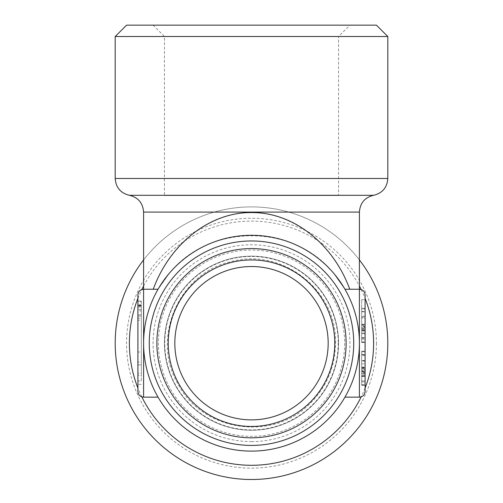 <?xml version="1.0" encoding="UTF-8"?>
<svg xmlns="http://www.w3.org/2000/svg" width="503" height="503" viewBox="0 0 503 503"><rect width="100%" height="100%" fill="white"/><g stroke="black" fill="none" stroke-linecap="round" stroke-linejoin="round"><path stroke-width="0.38" stroke-dasharray="2.52 1.89" d="M115.193 36.512L387.807 36.512M344.951 397.15L359.406 397.15L359.406 343.197A107.906 107.906 0 0 1 197.547 436.648A107.906 107.906 0 0 1 197.547 249.746A107.906 107.906 0 0 1 359.406 343.197A107.906 107.906 0 0 1 197.547 436.648A107.906 107.906 0 0 1 197.547 249.746A107.906 107.906 0 0 1 359.406 343.197A107.906 107.906 0 0 0 344.951 289.244L349.774 289.244L344.951 289.244A107.906 107.906 0 0 1 344.951 397.15A107.906 107.906 0 0 0 359.406 343.197L359.406 289.244L344.951 289.244L333.558 273.123C293.287 223.357 209.713 223.357 169.442 273.123L158.049 289.244L143.594 289.244L153.226 289.244L143.594 289.244L143.594 343.197A107.906 107.906 0 0 1 158.049 289.244A107.906 107.906 0 0 0 158.049 397.15A107.906 107.906 0 0 1 143.594 343.197L143.594 397.15L158.049 397.15M349.774 289.244C332.621 243.502 292.998 212.587 251.5 212.574C210.002 212.587 170.379 243.502 153.226 289.244L158.049 289.244L153.226 289.244M344.951 289.244L333.558 273.123L344.951 289.244C326.24 256.354 289.344 235.052 251.5 235.291C213.656 235.052 176.76 256.354 158.049 289.244L169.442 273.123L158.049 289.244M359.406 259.919A136.307 136.307 0 0 0 143.594 259.919M115.193 343.197A136.307 136.307 0 0 0 319.65 461.245A136.307 136.307 0 0 0 319.65 225.155A136.307 136.307 0 0 0 115.193 343.197M137.91 320.172L137.91 384.33L137.91 320.172L141.318 320.172L141.318 380.934L137.91 380.934M137.91 391.472L137.91 294.921M137.91 364.901L137.91 305.711L137.91 364.901L141.318 364.901L141.318 306.937L137.91 306.937M137.91 351.999L137.91 301.096L137.91 351.999L141.318 351.999L141.318 301.536L137.91 301.536M137.91 314.821L137.91 375.357L137.91 310.917L137.91 318.198L137.91 314.821L141.318 314.821L141.318 316.029L137.91 316.029M365.09 391.472L365.09 294.921M361.682 324.768L365.09 324.768L365.09 324.234L361.682 324.234L361.682 327.522L365.09 327.528L365.09 318.028L361.682 318.028L361.682 341.958L361.682 311.797L361.682 333.684L365.09 333.665L361.682 333.69L361.682 299.675L361.682 333.149L361.682 329.968L365.09 329.968L365.09 299.675L365.09 333.684L365.09 326.346L365.09 330.282L361.682 330.295L361.682 326.346L365.09 326.346L365.09 311.797L365.09 342.468L365.09 308.396L365.09 316.136L361.682 316.136L361.682 316.783L365.09 316.783L365.09 326.881L361.682 326.881L361.682 308.396L361.682 317.739L365.09 317.739L365.09 342.474L365.09 308.396L365.09 330.458L365.09 311.797L361.682 311.797L361.682 342.474L361.682 308.396L361.682 342.468L361.682 308.396L361.682 330.458L361.682 311.797L365.09 311.797L361.682 311.797L365.09 311.81L365.09 325.435L365.09 308.396L365.09 331.15M365.09 371.409L365.09 372.277L361.682 372.283L361.682 371.409L365.09 371.409L365.09 351.748L365.09 371.409M361.682 372.302L361.682 375.967L365.09 375.967L361.682 375.967L361.682 351.748L365.09 351.748L361.682 351.748L365.09 351.748L361.682 351.748L365.09 351.748L365.09 354.791L365.09 351.213L365.09 385.292L365.09 351.213L365.09 373.924L365.09 369.051L361.682 369.051L361.682 351.213L361.682 385.292L361.682 351.213L361.682 385.179L361.682 373.213L365.09 373.213L365.09 354.816L365.09 376.502L365.09 375.188L361.682 375.188L361.682 351.748L365.09 351.748L365.09 385.179L365.09 373.213L365.09 376.502L361.682 376.489L361.682 372.302L365.09 372.302M361.682 373.968L361.682 355.281L361.682 384.757L361.682 371.874L365.09 371.874L365.09 355.281L365.09 373.968M365.09 351.213L365.09 360.532L361.682 360.532L361.682 351.213L361.682 360.664L365.09 360.664L365.09 385.292L361.682 385.292L361.682 376.615L365.09 376.615L365.09 351.213L361.682 351.213L365.09 351.213M361.682 369.85L361.682 354.238L361.682 361.179L361.682 354.615L361.682 360.846L365.09 360.846L365.09 373.1L365.09 368.517L361.682 368.517L361.682 373.1L361.682 354.615L361.682 381.884L361.682 354.615L361.682 373.1L365.09 373.1L365.09 354.615L361.682 354.609L365.09 354.609L365.09 381.884L361.682 381.878L361.682 375.904L365.09 375.904L365.09 371.12L361.682 371.113L365.09 371.12L361.682 371.12L361.682 384.11L361.682 369.85L365.09 369.85M365.09 370.34L365.09 367.052L361.682 367.052L361.682 370.34L365.09 370.346M365.09 324.768L365.09 341.958L365.09 329.056L361.682 329.056L361.682 331.15M365.09 327.076L365.09 308.396L365.09 327.076L365.09 308.396L365.09 327.076L361.682 327.076L361.682 308.396L361.682 327.076L361.682 308.396L361.682 327.076L365.09 327.076M365.09 308.396L365.09 311.489L361.682 311.489L361.682 308.396L365.09 308.389L361.682 308.396M365.09 342.361L365.09 337.664L365.09 342.361L361.682 342.361L365.09 342.361M361.682 368.026L361.682 356.614L361.682 361.179L365.09 361.179L365.09 371.164L361.682 371.164L361.682 367.586L365.09 367.586L365.09 368.026M141.318 306.937L141.318 362.103L137.91 362.103M141.318 362.103L141.318 364.901M141.318 306.088L137.91 306.088M141.318 309.596L137.91 309.596M141.318 305.711L137.91 305.711M141.318 301.536L141.318 305.202L137.91 305.202M141.318 305.202L141.318 351.999M141.318 301.096L137.91 301.096M141.318 316.029L141.318 375.357L137.91 375.357M141.318 375.357L141.318 373.245L137.91 373.245M141.318 373.245L141.318 310.917L137.91 310.917M141.318 310.917L141.318 318.198L137.91 318.198M141.318 318.198L141.318 314.821M141.318 380.934L141.318 320.172M361.682 384.757L365.09 384.757L361.682 384.757M361.682 380.84L365.09 380.84L361.682 380.84M361.682 354.816L365.09 354.816L361.682 354.791M361.682 385.179L365.09 385.179L361.682 385.179M361.682 367.115L365.09 367.115M361.682 355.527L361.682 354.439L365.09 354.439L365.09 363.889L365.09 355.527L361.682 355.527L361.682 363.889L361.682 355.527M361.682 363.889L365.09 363.889M361.682 341.958L365.09 341.958L361.682 341.958M361.682 338.022L365.09 338.022L361.682 338.022M361.682 327.076L361.682 342.474L361.682 327.076M361.682 299.675L365.09 299.675L361.682 299.675M361.682 333.149L365.09 333.149L361.682 333.149L365.09 333.149L361.682 333.149L361.682 308.93L365.09 308.93L361.682 308.93L361.682 333.149M361.682 337.664L365.09 337.664L361.682 337.664L361.682 342.361L361.682 337.664M361.682 367.586L365.09 367.586M346.121 343.197A94.621 94.621 0 0 1 204.193 425.142A94.621 94.621 0 0 1 204.193 261.258A94.621 94.621 0 0 1 346.121 343.197M376.445 343.197A124.945 124.945 0 0 1 251.5 468.148A124.945 124.945 0 0 1 126.555 343.197A124.945 124.945 0 0 1 251.5 218.252A124.945 124.945 0 0 1 376.445 343.197M251.5 441.621A98.425 98.425 0 0 0 336.74 293.985A98.425 98.425 0 0 0 166.26 293.985A98.425 98.425 0 0 0 251.5 441.621M251.5 256.134A87.063 87.063 0 0 0 164.437 343.197A87.063 87.063 0 0 0 251.5 430.266A87.063 87.063 0 0 0 338.563 343.197A87.063 87.063 0 0 0 251.5 256.134A87.063 87.063 0 0 0 164.437 343.197A87.063 87.063 0 0 0 251.5 430.266A87.063 87.063 0 0 0 338.563 343.197A87.063 87.063 0 0 0 251.5 256.134M376.445 25.15L126.555 25.15M349.925 25.15L153.075 25.15L349.925 25.15L338.563 36.512L164.437 36.512L338.563 36.512L338.563 195.535L164.437 195.535L338.563 195.535M153.075 25.15L164.437 36.512L164.437 195.535M115.193 178.496L387.807 178.496M373.61 195.296L129.39 195.296M359.406 212.096L143.594 212.096M365.09 388.008A122.11 122.11 0 0 1 361.179 396.867M141.821 396.867A122.11 122.11 0 0 1 137.91 388.008M137.91 298.386A122.11 122.11 0 0 1 141.821 289.527M143.594 286.05A122.11 122.11 0 0 1 359.406 286.05M361.179 289.527A122.11 122.11 0 0 1 365.09 298.386M344.643 343.197A93.143 93.143 0 0 1 204.928 423.859A93.143 93.143 0 0 1 204.928 262.535A93.143 93.143 0 0 1 344.643 343.197M338.217 343.197A86.717 86.717 0 0 1 208.141 418.295A86.717 86.717 0 0 1 208.141 268.099A86.717 86.717 0 0 1 338.217 343.197M141.318 304.818L137.91 304.818M141.318 384.33L137.91 384.33M365.09 373.936L361.682 373.936M361.682 381.89L365.09 381.89M361.682 373.119L365.09 373.119M365.09 351.239L361.682 351.239M365.09 376.502L361.682 376.502M365.09 376.521L361.682 376.521M365.09 331.119L361.682 331.119M361.682 342.474L365.09 342.474M361.682 339.072L365.09 339.072L361.682 339.072M361.682 328.604L365.09 328.604M361.682 339.041L365.09 339.041M361.682 325.296L365.09 325.296M361.682 311.797L365.09 311.797L361.682 311.797M361.682 330.465L365.09 330.465M365.09 368.02L361.682 368.02M365.09 385.279L361.682 385.279M335.558 343.197C337.444 290.319 281.347 246.803 230.594 261.786C178.911 273.104 150.711 338.261 177.842 383.695C201.659 430.939 271.783 442.049 309.037 404.475C326.321 387.7 335.161 367.278 335.558 343.197"/><path stroke-width="0.75" d="M387.807 178.496L387.807 36.512L115.193 36.512L115.193 178.496C115.853 187.537 120.582 193.139 129.39 195.296L373.61 195.296C382.412 193.139 387.147 187.537 387.807 178.496L115.193 178.496M349.774 289.244C332.973 243.37 292.953 212.147 251.5 212.574C210.047 212.147 170.027 243.37 153.226 289.244M344.951 397.15L359.406 397.15L359.406 343.197A107.906 107.906 0 0 1 251.5 451.109A107.906 107.906 0 0 1 143.594 343.197A107.906 107.906 0 0 1 251.5 235.291A107.906 107.906 0 0 1 359.406 343.197L359.406 289.244C362.852 289.59 364.744 291.482 365.09 294.921C364.744 291.482 362.852 289.59 359.406 289.244L344.951 289.244M158.049 289.244L143.594 289.244C140.148 289.59 138.256 291.482 137.91 294.921L137.91 391.472C138.256 394.918 140.148 396.81 143.594 397.15C140.148 396.81 138.256 394.918 137.91 391.472M143.594 259.919A136.307 136.307 0 0 0 295.494 472.21A136.307 136.307 0 0 0 359.406 259.919M158.049 397.15L143.594 397.15L143.594 289.244C140.148 289.59 138.256 291.482 137.91 294.921M365.09 391.472C364.744 394.918 362.852 396.81 359.406 397.15C362.852 396.81 364.744 394.918 365.09 391.472L365.09 294.921M353.728 343.197A102.228 102.228 0 0 1 200.383 431.731A102.228 102.228 0 0 1 200.383 254.663A102.228 102.228 0 0 1 353.728 343.197M346.121 343.197A94.621 94.621 0 0 0 251.5 248.576A94.621 94.621 0 0 0 156.879 343.197A94.621 94.621 0 0 0 251.5 437.817A94.621 94.621 0 0 0 346.121 343.197M334.759 343.197A83.259 83.259 0 0 0 251.5 259.938A83.259 83.259 0 0 0 168.241 343.197A83.259 83.259 0 0 0 251.5 426.456A83.259 83.259 0 0 0 334.759 343.197M328.17 343.197A76.67 76.67 0 0 1 251.5 419.873A76.67 76.67 0 0 1 174.83 343.197A76.67 76.67 0 0 1 251.5 266.527A76.67 76.67 0 0 1 328.17 343.197M115.193 36.512L126.555 25.15L376.445 25.15L387.807 36.512M129.39 195.296C138.199 197.453 142.934 203.049 143.594 212.096L359.406 212.096C360.066 203.055 364.801 197.453 373.61 195.296M365.09 298.386A122.11 122.11 0 0 1 365.09 388.008M361.179 396.867A122.11 122.11 0 0 1 141.821 396.867M137.91 388.008A122.11 122.11 0 0 1 137.91 298.386M141.821 289.527A122.11 122.11 0 0 1 143.594 286.05M359.406 286.05A122.11 122.11 0 0 1 361.179 289.527M359.406 289.244L359.406 212.096M143.594 289.244L143.594 212.096"/></g></svg>
